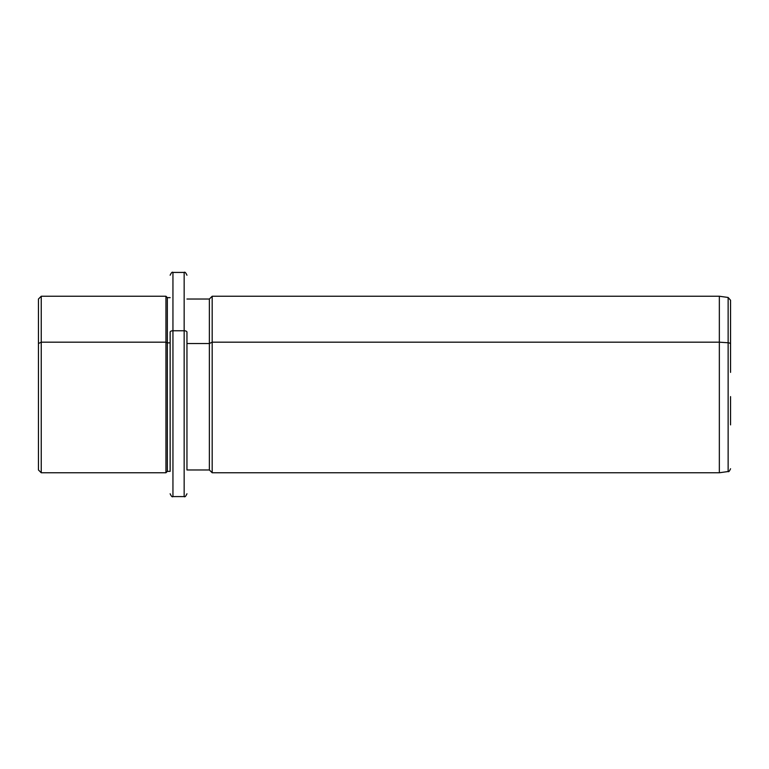 <?xml version="1.0" encoding="UTF-8"?>
<svg xmlns="http://www.w3.org/2000/svg" width="769" height="769" viewBox="0 0 769 769"><rect width="100%" height="100%" fill="white"/><g stroke="black" fill="none" stroke-linecap="round" stroke-linejoin="round"><path stroke-width="1.15" d="M170.141 471.359L170.141 332.112A2.797 1.346 0 0 1 172.948 330.766L172.948 272.418L172.948 330.766A2.797 1.346 180 0 0 170.141 332.112L170.141 471.359L167.344 471.359L167.344 297.641L167.344 342.859L165.941 342.186L167.344 342.859L167.344 471.359L165.941 472.762L165.941 296.238L165.941 342.186L41.247 342.186L165.941 342.186L165.941 472.762L41.247 472.762L41.247 296.238L41.247 342.186L38.45 343.532L41.247 342.186L41.247 472.762L38.45 469.965L38.45 343.532L38.45 425.468M38.45 343.532L38.45 299.035L41.247 296.238L165.941 296.238L167.344 297.641L170.141 297.641M167.344 342.859L170.141 342.859L167.344 342.859M172.948 330.766L172.948 496.582L172.948 330.766L184.156 330.766L172.948 330.766M186.954 275.225C185.771 272.639 184.839 271.707 184.156 272.418L184.156 496.582L184.156 272.418L172.948 272.418C172.266 271.707 171.333 272.639 170.141 275.225M186.954 332.112A2.797 1.346 180 0 0 184.156 330.766A2.797 1.346 0 0 1 186.954 332.112L186.954 469.965L186.954 332.112M186.954 343.532L209.37 343.532L209.37 469.965L209.37 343.532L186.954 343.532M730.55 372.388L730.55 344.108A2.797 1.346 180 0 0 728.137 342.772L728.137 471.532L728.137 342.772A2.797 1.346 0 0 1 730.55 344.108L730.55 300.246L728.137 297.468L728.137 342.772L719.342 342.186L719.342 472.762L719.342 342.186L728.137 342.772L728.137 297.468L719.342 296.238L719.342 342.186L212.177 342.186L719.342 342.186L719.342 296.238L212.177 296.238L212.177 342.186L212.177 296.238L209.37 299.035L209.37 343.532L212.177 342.186L212.177 472.762L212.177 342.186L209.37 343.532L209.37 299.035L186.954 299.035M730.55 396.612L730.55 424.892M186.954 493.775C185.771 496.361 184.839 497.293 184.156 496.582L172.948 496.582C172.256 497.283 171.324 496.351 170.141 493.775M730.55 468.754C729.454 471.214 728.647 472.137 728.137 471.532L719.342 472.762L212.177 472.762L209.37 469.965L186.954 469.965"/></g></svg>
